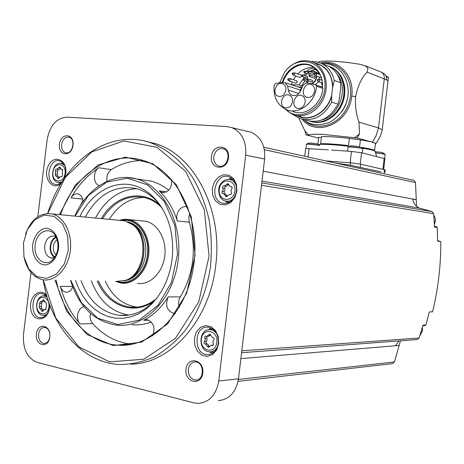 <?xml version="1.0" encoding="UTF-8"?>
<svg xmlns="http://www.w3.org/2000/svg" width="464" height="464" viewBox="0 0 464 464"><rect width="100%" height="100%" fill="white"/><g stroke="black" fill="none" stroke-linecap="round" stroke-linejoin="round"><path stroke-width="0.7" d="M297.963 86.89L302.29 87.006M282.994 82.441C286.816 69.055 301.229 60.68 311.762 66.149C318.501 69.762 322.103 76.05 322.567 85.005M313.966 67.431C307.934 67.013 302.499 69.2 297.65 73.985M295.835 76.05L293.393 79.715M292.25 82.006L291.224 84.692L298.88 84.906L302.772 85.95M291.989 95.219C290.023 94.302 288.823 92.62 288.376 90.178L287.587 85.968L285.244 82.766L279.624 82.609L275.1 83.874L274.16 85.074C273.226 96.982 277.292 105.171 286.369 109.637C298.648 115.205 315.253 102.689 316.628 86.298L316.019 85.051L311.535 83.468L307.162 83.085C305.132 83.155 303.595 84.262 302.551 86.403L300.742 90.573C298.636 94.772 295.719 96.321 291.989 95.219L293.051 95.543M282.17 82.418L283.991 77.807L286.549 73.608L289.727 69.994L293.416 67.123L297.459 65.105L301.687 64.044L305.933 63.98L310.01 64.931L313.751 66.862L316.987 69.699L319.586 73.329L321.413 77.592L322.405 82.314L322.497 87.284L322.909 88.398C321.552 104.632 305.051 117.003 292.83 111.482M279.74 82.575L284.507 72.425C297.14 53.499 324.539 60.581 325.032 83.926C326.238 107.19 299.402 123.882 285.65 109.33M288.463 67.86C296.525 60.581 304.987 58.829 313.844 62.605C324.829 67.86 329.55 84.216 323.82 97.834C318.234 111.517 303.723 119.062 292.598 114.509L284.768 108.901M316.425 63.556L320.137 64.931C328.21 69.356 332.363 76.966 332.595 87.766L334.283 80.452L340.559 82.673L340.68 88.021L339.346 99.296L338.018 104.162C329.834 118.598 319.099 123.911 305.799 120.112M332.595 87.766L331.818 94.308C328.535 110.751 311.599 121.823 299.036 116.313M293.445 114.823L299.297 118.314C312.666 122.136 323.472 116.748 331.714 102.161L331.592 96.21C327.282 112.787 309.453 122.641 297.233 115.803M331.592 96.21L331.818 94.308M331.714 102.161L338.018 104.162M314.633 62.895C325.461 65.325 331.522 72.981 332.821 85.863M310.938 61.451L316.529 61.776L321.796 63.551C328.181 66.88 332.346 72.512 334.283 80.452M324.203 64.45L328.135 65.923C334.492 69.223 338.633 74.808 340.559 82.673M337.177 74.286C348.916 87.992 339.584 115.814 322.068 119.845M328.419 66.068L331.023 67.135C342.252 72.546 347.287 88.926 341.777 102.863C336.412 116.853 321.888 125.118 310.184 121.295M299.315 119.097L304.819 130.738L306.147 134.902L308.595 135.053C310.091 134.293 315.056 134.079 323.483 134.415L357.06 138.017L359.496 133.939L359.02 122.142C356.23 114.852 355.076 106.36 355.575 96.674C357.93 85.556 361.775 77.366 367.105 72.111L367.998 68.631L366.287 66.387L367.998 68.631M366.287 66.387L361.352 64.554C346.214 61.851 322.869 59.583 318.066 62.135M359.02 122.142L378.508 127.96L384.302 78.781C384.534 75.678 383.473 73.434 381.118 72.042L380.091 71.636M306.147 134.902L318.6 138.069M321.401 137.35L318.669 137.472M375.457 143.811L375.486 143.538C374.686 142.564 369.657 141.346 360.4 139.873L349.369 138.382C336.719 136.961 327.422 136.387 321.488 136.66L320.647 143.73C326.575 143.538 335.866 144.159 348.522 145.586L348.064 146.218C335.449 144.803 326.128 144.176 320.102 144.345M375.446 143.904L375.753 143.741C375.857 143.335 374.761 142.819 372.47 142.193L376.2 135.407L378.508 127.96L382.226 129.729L382.168 130.111M357.06 138.017L372.47 142.193M387.887 81.032L386.715 79.93C386.918 77.401 386.071 75.325 384.169 73.706L381.118 72.042L365.151 65.697M318.693 137.274L317.892 144.06L319.302 144.635L316.86 143.805C308.751 142.744 308.954 142.854 306.605 144.136M349.369 138.382L348.522 145.586M331.516 150.029L351.468 151.426L361.572 152.766L384.934 158.711M360.4 139.873L359.583 146.815M375.486 143.538L374.529 150.864M375.312 151.542L375.08 151.16C373.804 150.359 369.559 149.362 362.343 148.173M387.927 81.328L387.881 81.728M325.803 160.927L350.575 162.847L360.702 164.169L385.224 169.899M381.095 171.912L350.297 165.225L335.31 163.026M31.018 272.571L23.502 334.44C22.707 348.992 27.289 358.312 37.248 362.396L193.784 402.833L198.209 403.396C209.392 402.375 216.241 394.905 218.764 380.996L245.694 155.167C246.546 141.595 242.005 132.443 232.075 127.71L226.792 126.568L66.978 117.166C56.451 118.013 49.839 125.524 47.148 139.716L37.787 216.804M218.237 400.635C229.262 399.62 236.014 392.341 238.473 378.804L264.631 159.03C265.449 145.818 260.959 136.892 251.157 132.252L246.657 131.184M64.693 177.909L65.818 173.403C67.674 159.529 53.534 153.799 48.215 165.967C42.491 177.753 52.699 191.609 61.207 183.263M46.725 295.649C39.91 286.3 27.828 297.575 30.955 310.12C33.617 322.95 48.088 321.262 49.549 307.673L49.677 304.662M218.706 343.54L218.271 336.62L215.487 330.577L210.917 326.627L205.5 325.537L200.297 327.491L196.336 332.073L194.364 338.384L194.77 345.199L197.467 351.196L201.956 355.198L207.367 356.404L212.628 354.542L216.682 349.949L218.706 343.54M236.889 191.069L236.443 184.301L233.618 178.646L228.996 175.235L223.515 174.725L218.26 177.19L214.264 182.114L212.28 188.529L212.698 195.193L215.435 200.813L219.982 204.293L225.452 204.914L230.765 202.53L234.859 197.589L236.889 191.069M130.825 364.141C170.317 363.892 209.856 320.357 215.737 265.344C223.114 209.531 194.085 154.924 155.341 143.608L144.954 141.126M59.444 144.217C60.778 132.333 74.507 133.278 73.016 145.307C71.589 157.348 57.896 156.084 59.444 144.217M36.441 333.9C37.781 321.952 51.284 324.962 49.793 337.044C48.36 349.137 34.887 345.796 36.441 333.9M185.989 369.118C187.45 355.714 204.438 359.507 202.785 373.068C201.196 386.651 184.249 382.452 185.989 369.118M211.422 156.472C212.872 143.156 230.132 144.339 228.485 157.847C226.908 171.361 209.687 169.766 211.422 156.472M213.759 156.768C215.174 150.591 218.405 147.929 223.439 148.782C232.226 151.386 227.128 169.232 218.55 165.961C215.07 164.471 213.469 161.408 213.759 156.768M188.338 369.332C189.208 364.588 191.58 362.117 195.443 361.932C204.52 361.926 204.583 380.764 195.489 380.062C190.6 379.129 188.216 375.55 188.338 369.332M49.851 336.406C49.155 340.924 47.171 343.279 43.918 343.476C40.171 342.589 38.39 339.462 38.587 334.103C39.382 329.742 41.371 327.503 44.561 327.381C47.38 327.868 49.132 330.066 49.81 333.981M61.584 144.49C62.71 139.171 65.221 136.741 69.101 137.193C76.206 138.922 72.483 155.109 65.54 152.72C62.623 151.537 61.3 148.793 61.584 144.49M240.88 358.608L399.139 345.448L394.446 361.955L392.492 363.631L238.073 381.327M399.086 340.907L395.525 345.674L399.139 345.448M422.837 325.78L424.531 325.693L425.94 325.02L429.299 311.918L432.576 311.837C438.19 288.637 440.933 265.199 440.8 241.529L437.581 241.164L437.349 227.569L435.835 226.49M241.582 352.715L417.003 339.567L419.125 337.989L423.011 325.165L425.94 325.02M414.021 180.409L263.784 147.239L414.021 180.409L415.5 182.555L416.254 199.764L412.722 199.108C413.476 203.342 415.68 206.323 419.34 208.046L432.065 211.607L433.683 213.701L434.484 227.169L437.349 227.569M425.001 209.774L424.728 209.444M419.34 208.046L262.003 181.105M416.237 199.677L263.181 171.233M400.455 340.808L399.173 345.367M416.254 199.764L416.515 206.248M437.581 240.613L440.8 241.529M47.717 213.51C62.431 162.696 107.799 128.209 150.168 142.599C166.704 148.683 181.668 160.944 193.239 178.391C200.262 190.866 205.552 204.676 209.107 219.82C211.543 235.439 211.973 251.302 210.389 267.397C206.596 291.276 197.693 313.304 184.852 330.89C175.676 341.713 165.573 350.332 154.547 356.752C143.214 361.792 131.753 364.385 120.164 364.542C81.757 363.115 50.124 325.577 43.193 279.804M47.734 213.51L65.244 177.515L91.762 151.902L123.894 140.934L157 147.326L185.606 171.28L204.288 209.705L209.078 256.116L198.76 301.878L175.398 338.366L143.718 359.264L109.649 361.85L78.863 346.939L55.773 317.95L43.21 279.809M143.608 160.579C132.252 160.335 121.469 163.363 111.256 169.662C107.66 172.382 106.244 176.285 107.01 181.383M83.166 201.44C82.662 197.374 80.945 194.886 78.027 193.969C75.255 193.476 72.935 194.758 71.062 197.809C78.428 184.898 87.696 174.882 98.873 167.753C92.69 171.187 93.049 184.208 99.383 185.583M83.021 200.326L80.04 206.115M84.21 306.907C78.01 306.936 75.064 318.919 79.999 323.959C70.917 313.612 64.363 301.066 60.343 286.334C61.376 289.739 63.226 291.682 65.905 292.169C68.904 292.337 71.178 290.603 72.732 286.961M90.486 313.403C89.68 317.417 90.41 320.821 92.678 323.599C103.774 335.797 116.87 342.681 131.967 344.253M171.668 179.603C171.97 188.239 168.745 192.525 161.982 192.473L159.204 190.895C167.307 198.586 173.345 208.614 177.318 220.98L189.283 222.192C196.777 248.721 193.79 273.627 180.334 296.914C178.466 300.167 178.13 303.647 179.324 307.359M187.839 207.222L186.818 206.869C180.769 204.984 174.806 213.898 177.318 220.98M152.592 335.861C155.533 327.636 153.677 322.236 147.024 319.661L143.66 320.305C153.288 315.387 161.472 307.58 168.217 296.879C164.998 305.144 166.825 310.654 173.71 313.409L175.496 313.357M168.71 190.31C163.322 185.913 157.54 182.862 151.351 181.151L141.062 179.632M131.944 324.719C138.458 325.305 144.936 324.4 151.386 321.993M79.779 216.566C90.144 195.286 109.608 182.085 128.917 184.452C148.19 186.83 165.538 205.332 170.914 230.84C174.8 251.181 172.214 270.332 163.148 288.295L158.067 296.508L152.146 303.618L145.528 309.453L138.382 313.896L130.9 316.86L123.244 318.287L115.606 318.182L108.158 316.57L101.059 313.502L94.465 309.082L88.502 303.427L83.3 296.664L78.944 288.962L75.528 280.488M85.225 217.082C97.985 194.138 115.055 184.631 136.439 188.57C146.827 191.412 155.539 198.151 162.574 208.8M157.029 297.911C145.934 310.735 133.354 316.547 119.3 315.352C101.517 312.55 88.757 300.974 81.014 280.604M95.456 218.051C105.56 199.375 119.387 189.596 136.938 188.703M128.899 315.091C111.47 312.115 98.948 300.695 91.333 280.83M109.266 219.362C118.308 205.024 129.961 197.728 144.205 197.461M137.274 307.139L136.706 307.081C122.763 304.941 112.276 296.287 105.253 281.126M141.479 220.847L145.94 221.276C158.149 223.834 166.999 240.103 164.697 256.517C162.557 272.96 149.843 285.308 137.541 283.4M120.559 220.435L124.833 220.841L133.075 225.023C149.414 237.33 144.385 274.502 125.593 280.355L116.65 281.375M25.514 234.071C31.268 219.136 40.095 212.419 51.991 213.927C64.055 216.526 72.686 233.752 70.244 251.204C67.964 268.685 55.228 281.822 43.088 279.786C33.199 277.559 26.813 269.874 23.942 256.725M23.467 242.997L27.254 229.831L34.638 219.866L44.242 215.052L54.242 216.439L62.64 223.886L67.692 235.996L68.295 250.334L64.31 263.923L56.573 273.951L46.725 278.423L36.778 276.538L28.687 268.824L23.971 256.865L23.467 242.997M32.683 244.505C34.429 235.793 38.454 230.411 44.764 228.369C52.879 227.395 59.63 237.22 58.539 248.739C56.718 257.642 52.606 263.036 46.197 264.927C38.042 265.617 31.604 255.739 32.683 244.505M35.212 244.818C36.418 230.683 51.359 225.313 56.353 237.58C59.23 245.444 58.267 252.578 53.459 258.976C45.646 268.552 33.054 258.506 35.212 244.818M54.491 257.665L51.173 258.054C46.528 256.546 44.382 252.439 44.73 245.734C46.058 238.989 49.196 235.747 54.149 236.014L55.912 236.675M54.59 257.52C51.26 255.159 49.799 251.343 50.216 246.059C50.907 241.529 52.832 238.45 55.993 236.831M54.955 256.969C51.73 254.806 50.315 251.192 50.704 246.14C51.371 241.796 53.232 238.89 56.277 237.417M56.121 254.806C53.957 252.868 53.035 250.073 53.354 246.43C53.807 243.333 55.065 241.089 57.142 239.697M189.915 213.324L188.773 217.715L189.283 222.192M236.483 191.075C236.889 183.843 234.366 179.092 228.914 176.825C215.313 171.953 208.533 199.961 222.5 203.162C229.831 204.05 234.488 200.019 236.483 191.075M231.397 178.037L228.584 179.295M225.318 201.022L227.638 203.052M226.455 201.243L229.581 202.217M222.378 191.4L221.931 192.316L222.134 193.302L222.691 193.743L223.967 193.761L226.107 196.8L229.75 194.37L230.167 194.532C231.379 194.422 231.774 193.691 231.339 192.34L230.991 190.31L232.215 187.816L231.751 186.76L230.109 186.569L228.01 183.558L224.338 185.989L223.955 185.838C222.749 185.948 222.355 186.673 222.784 188.024L223.172 189.776L222.378 191.4L224.251 191.678L224.994 190.321L224.883 188.749L224.651 188.309L222.784 188.024M218.335 343.192C218.567 334.242 215.18 328.918 208.185 327.224C193.998 325.194 192.914 354.299 207.193 354.606C213.231 354.38 216.943 350.575 218.335 343.192M210.94 327.949L208.556 329.707M209.682 351.909L212.239 353.394M210.731 351.88L213.933 352.176M204.444 341.55C203.719 342.687 203.911 343.511 205.013 344.027L205.552 344.004L208.388 347.484L211.259 345.228L212.761 345.564L213.527 344.479L212.901 341.881L213.713 340.031C214.443 338.894 214.258 338.065 213.15 337.548L212.57 337.566L209.763 334.103L206.851 336.377L205.575 336.006L204.74 336.707L205.25 339.712L204.444 341.55L206.364 341.446L207.106 340.147L206.892 338.291L204.85 338.163M47.044 296.734L44.741 294.599L42.073 293.642C31.117 291.792 29.36 317.208 40.426 317.695C45.281 317.556 48.331 314.134 49.578 307.441L49.584 307.377M45.588 295.208L45.037 295.678M44.759 315.543L45.339 316.048M39.243 306.402L39.626 308.56L40.119 308.537L42.212 311.53L44.561 309.488L45.379 309.795L46.133 307.87L46.499 304.865L46.116 302.696L45.6 302.719L43.517 299.738L41.151 301.791L40.356 301.496L39.602 303.415L39.243 306.402L41.308 306.385L41.673 303.404L39.602 303.415M64.49 178.199L65.813 173.443C66.219 166.814 64.189 162.62 59.728 160.857C49.085 157.424 44.155 182.219 55.048 184.318C57.571 184.858 59.937 184.017 62.135 181.778M62.971 162.876L62.304 163.293M59.514 182.822L60.071 183.454M55.309 173.93L55.552 176.001L56.457 175.978L58.174 178.657L60.958 176.453L61.961 176.471L62.431 175.63L62.402 169.592L61.468 169.615L59.775 166.953L56.973 169.163L55.987 169.145L55.57 169.783L55.309 173.93L57.339 174.215L57.698 171.245L55.668 170.955M225.295 186.139L224.651 188.309M224.744 186.052L226.206 186.279L228.532 184.736L226.67 184.44M228.717 184.347L228.532 184.736M225.429 193.969L227.256 196.284M224.251 191.678L224.176 193.79M58.191 169.337L57.698 171.245M57.2 169.198L58.998 169.459L60.523 168.635M59.444 177.254L58.255 176.221M57.339 174.215L57.258 176.088M41.795 301.791L41.673 303.404M41.383 301.791L43.222 301.786L44.324 301.258M43.471 310.004L41.957 308.519M41.308 306.385L41.598 308.519M206.793 336.365L206.77 338.065M207.257 336.354L208.771 336.278L210.615 334.84L208.701 334.933M213.301 345.123L212.761 345.135M205.488 343.998L207.472 343.888L209.421 346.689M206.364 341.446C205.645 342.577 205.83 343.401 206.932 343.911M304.726 156.275L305.643 148.538L328.466 149.814M348.191 146.955C352.106 145.789 347.466 145.29 358.95 146.618L359.936 146.879M375.399 151.693L381.391 152.389L383.693 153.195L382.319 152.633M388.409 77.471L386.205 76.398M304.819 130.738L308.595 135.053M354.455 137.86L359.496 133.939M339.346 99.296L340.68 88.021M288.376 90.178L298.868 93.479M305.144 102.138C305.358 99.029 304.297 96.866 301.954 95.659C295.377 92.481 290.249 105.74 297.088 108.205C301.217 109.086 303.908 107.068 305.144 102.138M292.575 101.645C292.79 98.536 291.734 96.39 289.408 95.201C282.918 92.11 277.942 105.293 284.681 107.677C288.736 108.518 291.363 106.505 292.575 101.645M285.934 90.144C286.149 87.093 285.128 84.976 282.866 83.798C276.486 80.672 271.411 93.745 278.04 96.176C282.077 97.04 284.71 95.027 285.934 90.144M314.691 91.066C314.911 88.009 313.873 85.863 311.588 84.639C305.016 81.293 299.576 94.54 306.42 97.167C310.648 98.13 313.403 96.1 314.691 91.066M318.762 74.147L315.851 72.03M315.172 84.692L318.635 81.728M305.103 80.742L301.519 85.776M302.835 85.84L302.313 85.799M322.538 86.588L321.651 86.872M315.816 69.554L310.805 70.812M300.127 91.826L299.854 90.248L301.954 87.795M300.539 91.043L300.272 90.062L301.501 88.827M288.863 80.893L295.823 83.184L297.36 82.041L296.618 80.794M293.254 75.174L300.179 77.529L301.745 76.212M301.478 75.435L301.003 75.139M302.87 79.483L298.88 84.906M318.942 79.1L319.255 77.053M319.006 74.234L317.585 71.183L315.16 69.188C311.959 67.895 308.989 68.701 306.246 71.601M305.248 72.976L304.152 75.377M303.781 76.966L303.647 78.584M322.318 85.567L321.32 82.65M307.243 76.444L307.702 77.337L307.011 78.022L302.058 76.38M309.128 80.939L308.119 81.763L303.468 80.191M312.353 80.324L312.817 81.217L311.97 81.902L307.191 80.284M310.016 73.416L309.001 74.286L304.355 72.662M313.252 72.836L313.728 73.556L313.003 74.414L308.079 72.738M314.662 76.612L315.12 77.511L314.424 78.196L309.5 76.543M317.306 80.081L317.828 79.448L318.426 79.82L317.927 80.742L317.306 80.081M314.163 74.083L314.685 73.451L315.276 73.817L314.783 74.739L314.163 74.083M292.152 73.625L292.651 72.999L293.231 73.364L292.749 74.269L292.152 73.625M287.744 79.35L288.248 78.729L288.823 79.095L288.341 79.999L287.744 79.35M287.587 85.968L299.912 89.917M329.486 66.451L331.777 67.419C342.948 72.802 347.994 89.036 342.6 102.921C337.334 116.858 322.973 125.222 311.263 121.609M348.226 92.179C348.064 99.412 345.889 105.978 341.695 111.882M322.724 63.545C341.342 60.54 356.085 82.418 348.76 103.379C341.933 124.485 317.196 133.145 304.094 119.961M302.174 119.207C316.518 137.791 349.456 123.221 351.753 95.961C354.682 75.406 338.001 58.313 320.665 63.034M355.575 96.674L351.753 95.961M367.105 72.111L386.715 79.93M374.657 150.574C373.949 149.739 369.425 148.642 361.073 147.291M238.473 378.804L218.764 380.996M264.631 159.03L245.694 155.167M394.446 361.955L238.392 379.436M419.125 337.989L241.808 350.813M433.683 213.701L261.505 185.287M431.996 211.59L261.789 182.897L432.065 211.607M415.5 182.555L264.352 149.692M59.398 214.629L75.214 185.2L98.194 164.929L125.373 157.145L152.853 163.751L176.227 184.562L191.29 216.821L195.06 255.304L186.656 293.231L167.655 323.866L141.642 342.13L113.251 345.581L87.046 334.515L66.775 311.39L54.978 280.047M60.523 214.739C73.944 175.328 109.637 149.878 142.79 160.324C176.071 169.789 200.489 216.566 193.836 264.457C187.537 312.411 151.966 348.145 117.804 345.164C88.172 343.366 63.214 315.474 56.109 280.07M128.772 344.787L117.804 345.164L130.97 344.439M98.873 167.753L111.256 169.662M71.062 197.809L82.743 199.16M60.343 286.334L72.558 286.508M79.999 323.959L92.678 323.599M168.217 296.879L180.334 296.914M159.204 190.895L166.588 191.905M127.936 177.509L136.555 178.965C163.595 186.006 183.274 223.416 177.967 261.505C172.968 299.657 144.374 328.187 116.789 325.189C94.337 321.656 78.915 306.721 70.516 280.378M143.66 320.305L148.898 320.166M75.081 216.12L88.537 195.385L106.732 182.062L127.362 178.234L147.581 184.869L164.36 201.446L174.951 225.806L177.492 254.278L171.477 282.344L157.893 305.492L139.049 320.201L117.978 324.516L97.852 318.24L81.438 302.719L70.789 280.384M101.338 218.608C114.585 195.187 142.187 188.198 160.393 205.645M154.46 300.823C134.102 316.216 107.37 305.921 97.26 280.958M102.532 218.724C113.668 201.44 127.762 194.404 144.809 197.606C151.113 199.23 156.82 202.635 161.93 207.826M136.549 307.214L130.001 307.145C116.012 304.981 105.502 296.264 98.467 280.981M125.959 219.269L129.705 219.71C142.013 222.297 150.91 238.885 148.561 255.641C146.375 272.42 133.533 285.024 121.139 283.075L115.507 281.352M120.75 220.429C135.088 216.473 149.344 232.818 147.941 252.561C146.879 272.327 130.604 287.03 116.824 281.399M122.102 220.458C135.923 217.732 149.019 233.699 147.691 252.549C146.659 271.411 131.602 285.865 118.181 281.532M127.745 221.757L132.414 223.399L136.468 226.217L139.977 230.115L142.773 234.929L144.739 240.468L145.777 246.477L145.835 252.7L144.913 258.854L143.051 264.677L140.337 269.897L136.886 274.299L132.861 277.692L128.441 279.931L123.818 280.929M129.7 222.691C150.632 230.127 147.83 275.135 126.028 280.181M130.193 222.969L134.241 225.643C150.255 237.707 145.336 274.091 126.916 279.827L126.191 280.117M236.304 186C235.01 182.12 232.655 179.904 229.239 179.342L227.981 179.301M233.003 179.406L229.239 179.342C225.115 179.168 221.972 181.215 219.803 185.478C217.732 188.372 218.347 198.238 224.071 200.552C228.108 202.159 231.64 200.941 234.662 196.887M234.9 190.988C236.402 178.686 220.603 177.225 219.275 189.37C217.703 201.498 233.467 203.296 234.9 190.988M217.019 334.329C214.977 331.041 212.315 329.481 209.044 329.643L212.709 328.947M209.044 329.643C198.818 330.072 198.087 349.717 208.249 351.689C212.315 352.449 215.447 350.668 217.645 346.347M216.833 342.438C218.341 330.101 202.71 326.963 201.382 339.167C199.798 351.318 215.395 354.792 216.833 342.438M47.125 297.012L43.674 295.841L45.994 295.568M43.674 295.841C35.183 295.736 33.947 313.751 42.346 315.294L44.851 315.265L47.212 313.977M48.9 306.913C50.251 296.044 38.089 293.602 36.876 304.367C35.479 315.097 47.612 317.794 48.9 306.913M64.595 165.259L61.01 163.253L63.365 163.328M61.01 163.253C52.606 161.907 49.103 179.487 57.223 182.236L59.705 182.578L62.205 181.662M65.076 173.432C66.422 162.591 54.12 161.455 52.913 172.173C51.521 182.88 63.794 184.283 65.076 173.432M231.664 186.696L230.956 186.586M230.567 194.555L230.016 194.474M227.192 195.959L225.324 195.692M60.39 167.997L58.748 167.753M62.594 169.679L62.06 169.598M61.666 176.616L61.219 176.558M59.166 177.898L57.548 177.677M44.219 300.486L42.653 300.486M45.82 309.674L45.083 309.685M43.21 310.416L41.447 310.439M213.051 345.407L211.996 345.471M209.27 346.098L207.35 346.219M434.368 224.373L435.429 219.849L435.029 217.628L433.805 215.279L435.058 217.616L435.476 220.307L434.368 224.437M422.385 327.375L422.611 330.606L419.827 335.82L422.571 330.617L422.362 327.451M350.575 162.847L350.297 165.225M360.702 164.169L360.337 167.284M384.459 169.592L384.105 172.585M309.099 148.457L308.084 157.012M351.468 151.426L350.123 162.812M361.572 152.766L360.238 164.07M384.169 158.369L382.887 169.232M362.842 148.863L362.854 148.793C362.744 148.039 347.165 146.386 348.046 147.221L347.582 151.154M362.802 148.637L362.691 148.521C361.647 147.761 348.336 146.351 348.157 146.978L348.052 147.158M385.097 154.524L385.108 154.466C384.157 153.984 381.118 153.491 375.991 152.981M385.056 154.309L375.921 152.807M319.389 145.499C315.543 144.629 305.741 143.794 306.472 144.391L305.996 148.387M319.47 145.348C313.49 144.304 309.186 143.91 306.571 144.159L306.472 144.327M311.535 83.468L322.509 87.162M315.938 85.016L322.503 87.226L316.019 85.051M316.628 86.298L322.909 88.398M305.503 75.847L306.681 73.474M309.117 71.369L313.583 71.218L315.648 73.086M316.593 76.119C316.564 79.733 315.033 82.232 312.005 83.63M305.73 80.956L307.499 83.097L305.759 80.962M305.219 79.066L305.19 77.453M305.573 75.87L306.768 73.503M309.297 71.433C311.733 70.499 313.722 71.05 315.259 73.092M316.233 75.992C316.228 79.709 314.644 82.192 311.489 83.456M307.945 83.108L305.944 81.026M305.324 79.1L305.271 77.476M309.813 74.948L310.393 75.87L309.389 76.508L308.925 75.586L309.732 74.936L314.772 76.653M308.392 71.143L308.972 72.065L307.968 72.697L307.504 71.781L308.311 71.125L313.357 72.871M304.668 71.073L305.242 71.99L304.245 72.628L303.781 71.705L304.425 71.073L307.487 72.036M307.499 78.689L308.079 79.605L307.081 80.249L306.605 79.327L307.417 78.671L312.463 80.359M303.775 78.596L304.349 79.512L303.363 80.156L302.888 79.234L303.537 78.602L306.588 79.53M302.366 74.785L302.94 75.702L301.954 76.34L301.478 75.423L302.284 74.774L307.354 76.485M319.093 79.135L319.261 79.199C320.183 80.585 319.835 81.386 318.223 81.589L317.272 80.156L319.261 79.199L322.022 80.156M315.961 73.15L316.123 73.208C317.028 74.6 316.68 75.394 315.073 75.586L314.134 74.159L316.123 73.208L320.114 74.629M293.927 72.703L294.083 72.761C294.976 74.112 294.646 74.895 293.086 75.116L292.129 73.695L294.083 72.761L301.171 75.197M289.513 78.422L289.664 78.474C290.574 79.814 290.249 80.603 288.695 80.835L287.726 79.419L289.664 78.474L296.78 80.846M285.244 82.766L301.356 87.992M313.844 62.605L320.137 64.931M321.796 63.551L328.135 65.923M331.023 67.135L331.777 67.419C335.953 69.664 339.283 73.01 341.765 77.447C344.566 84.204 346.115 88.966 343.389 100.787C341.202 106.592 338.007 111.609 333.807 115.832L325.861 120.779C321.633 122.328 317.434 122.769 313.264 122.096M300.086 115.878L300.974 116.963M303.514 119.48C310.114 125.419 319.006 126.289 330.194 122.084C338.157 117.143 343.58 110.536 346.469 102.266C353.098 82.801 339.955 61.874 321.917 63.597M375.08 151.16L376.594 156.49M387.945 81.188L382.226 129.729M375.753 143.741C378.984 139.583 381.147 134.925 382.243 129.769M251.157 132.252L232.075 127.71M218.55 165.961L220.069 166.24M195.489 380.062L196.98 379.906M43.918 343.476L44.817 343.43M65.54 152.72L66.445 152.871M150.168 142.599L155.341 143.608M74.803 216.091C86.611 188.604 112.526 172.063 136.555 178.965L151.351 181.151M119.3 315.352L128.319 315.178M156.293 298.793C148.004 305.341 139.241 308.125 130.001 307.145L136.706 307.081M119.428 220.325L122.339 219.565L126.028 219.269L145.94 221.276M130.065 222.9L133.075 225.023M51.991 213.927L124.833 220.841M51.173 258.054L52.652 258.123M161.982 192.473L163.496 192.682M65.905 292.169L67.042 292.181M173.71 313.409L175.357 313.38M224.912 203.481L222.5 203.162M209.56 354.432L207.193 354.606M41.777 317.666L40.426 317.695M43.732 315.439L45.791 315.648M56.399 184.492L55.048 184.318M58.574 182.578L60.616 183.1M231.843 186.841L230.527 186.638M230.724 194.515L229.75 194.37M225.84 194.027L223.967 193.761M62.739 169.801L61.7 169.65M61.805 176.569L60.958 176.453M58.487 176.256L56.457 175.978M46.226 302.719L45.837 302.719M46.029 309.471L44.561 309.488M42.183 308.514L40.119 308.537M213.173 345.112L211.259 345.228M207.472 343.888L205.552 344.004M434.449 226.293L436.218 226.542M385.23 169.853L384.888 172.765M384.94 158.659L383.67 169.412M361.357 147.459L362.854 148.793L362.361 152.963M383.67 153.184L385.108 154.466L384.633 158.502M319.737 144.89L319.104 144.519M388.42 77.355L387.974 81.165M387.962 76.966L385.967 75.893M306.42 97.167L307.377 97.463M278.04 96.176L278.922 96.437M284.681 107.677L285.598 107.938M297.088 108.205L298.039 108.483M309.088 71.357L313.583 71.218L316.738 72.349M305.155 77.436L305.184 79.054M306.646 73.463L305.469 75.829M318.403 81.647L322.457 83.039M315.247 75.649L321.401 77.807"/></g></svg>

